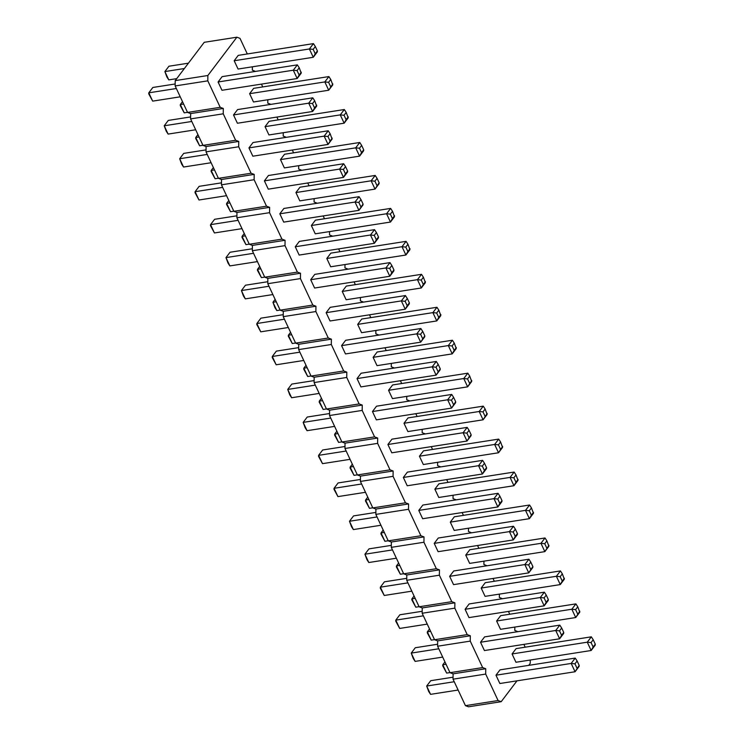 <?xml version="1.0" encoding="UTF-8"?>
<svg xmlns="http://www.w3.org/2000/svg" width="744" height="744" viewBox="0 0 744 744"><rect width="100%" height="100%" fill="white"/><g stroke="black" fill="none" stroke-linecap="round" stroke-linejoin="round"><path stroke-width="1.12" d="M247.306 53.959L239.996 38.353L236.89 37.2L204.237 42.306L175.212 80.622L175.147 85.951L187.553 112.428L190.65 113.572L190.585 118.91L223.247 113.804L235.643 140.272L238.75 141.425L238.684 146.763L251.081 173.231L254.188 174.384L254.123 179.713L266.519 206.19L269.626 207.334L269.561 212.672L281.957 239.14L285.064 240.293L284.998 245.632L297.395 272.099L300.502 273.253L300.437 278.591L312.833 305.059L315.94 306.212L315.875 311.541L328.271 338.018L331.378 339.162L331.312 344.5L343.709 370.968L346.816 372.121L346.751 377.459L359.147 403.927L362.254 405.08L362.189 410.418L374.585 436.886L377.692 438.039L377.627 443.368L390.023 469.845L393.13 470.989L393.065 476.327L405.461 502.795L408.568 503.948L408.502 509.287L420.899 535.754L424.006 536.908L423.941 542.246L436.337 568.714L439.444 569.867L439.379 575.196L451.775 601.673L454.882 602.817L454.817 608.155L467.213 634.623L470.32 635.776L470.255 641.114L482.651 667.582L485.758 668.735L485.693 674.073L498.089 700.541L501.196 701.694L516.996 680.825M190.65 113.572L223.312 108.466L223.247 113.804M190.585 118.91L202.991 145.378L206.088 146.531L206.023 151.869L218.429 178.337L221.526 179.49L221.461 184.828L233.867 211.296L236.964 212.449L236.899 217.778L249.305 244.255L252.402 245.399L252.337 250.737L264.743 277.205L267.84 278.358L267.784 283.697L280.181 310.164L283.278 311.317L283.222 316.656L295.619 343.124L298.716 344.277L298.66 349.606L311.057 376.083L314.163 377.227L314.098 382.565L326.495 409.033L329.601 410.186L329.536 415.524L341.933 441.992L345.039 443.145L344.974 448.483L357.371 474.951L360.477 476.104L360.412 481.433L372.809 507.91L375.915 509.054L375.85 514.392L388.247 540.86L391.353 542.013L391.288 547.351L403.685 573.819L406.791 574.973L406.726 580.311L419.123 606.779L422.229 607.932L422.164 613.261L434.561 639.738L437.667 640.882L437.602 646.22L449.999 672.688L453.105 673.841L453.04 679.179L465.437 705.647L468.543 706.8L501.196 701.694M187.553 112.428L220.205 107.313L223.312 108.466M202.991 145.378L235.643 140.272M525.199 647.187L523.878 644.378M517.926 631.675L514.783 630.428L514.82 627.071M509.761 614.228L508.44 611.419M502.488 598.725L499.345 597.469L499.382 594.112M494.323 581.269L493.002 578.469M487.05 565.766L483.907 564.51L483.944 561.153M478.885 548.319L477.564 545.51M471.612 532.806L468.469 531.551L468.506 528.194M463.447 515.36L462.126 512.551M456.174 499.847L453.031 498.601L453.068 495.244M448.009 482.4L446.688 479.592M440.736 466.897L437.593 465.642L437.63 462.284M432.562 449.441L431.25 446.642M425.298 433.938L422.155 432.683L422.192 429.325M417.124 416.491L415.812 413.683M409.86 400.979L406.717 399.723L406.754 396.366M401.686 383.532L400.374 380.723M394.422 368.02L391.27 366.773L391.316 363.416M386.248 350.573L384.936 347.764M378.984 335.07L375.832 333.814L375.878 330.457M370.81 317.614L369.498 314.814M363.546 302.111L360.394 300.855L360.44 297.498M355.372 284.664L354.06 281.855M348.108 269.151L344.956 267.896L345.002 264.538M339.934 251.704L338.622 248.896M332.67 236.192L329.518 234.946L329.564 231.589M324.496 218.745L323.184 215.937M317.232 203.242L314.08 201.987L314.126 198.629M309.058 185.786L307.746 182.987M301.794 170.283L298.642 169.028L298.688 165.67M293.62 152.836L292.308 150.028M286.356 137.324L283.204 136.068L283.25 132.711M278.182 119.877L276.87 117.068M270.918 104.365L267.766 103.118L267.812 99.761M262.744 86.918L261.432 84.109M255.48 71.415L252.328 70.159L252.374 66.802M236.89 37.2L207.864 75.507L207.809 80.845L220.205 107.313M528.714 665.359L530.221 663.378L530.258 660.021M452.11 345.969L454.184 350.387L452.213 353.884L377.013 365.648L373.116 357.343L377.171 351.996L452.38 340.231L448.325 345.579L452.213 353.884L456.267 348.536L454.268 343.124L452.11 345.969L448.325 345.579L373.116 357.343M357.018 378.594L361.082 373.237L436.282 361.472L432.227 366.829L436.114 375.134L440.169 369.777L440.243 368.782L438.17 364.374L436.021 367.22L432.227 366.829L357.018 378.594L360.914 386.899L436.114 375.134L440.243 368.782M388.554 390.302L392.609 384.955L467.818 373.181L463.763 378.538L467.651 386.843L471.705 381.486L469.706 376.083L467.558 378.928L463.763 378.538L388.554 390.302L392.451 398.607L467.651 386.843L471.77 380.5M372.465 411.553L376.52 406.196L451.72 394.432L447.665 399.788L451.552 408.093L455.616 402.737L455.681 401.741L453.608 397.333L451.459 400.179L447.665 399.788L372.465 411.553L376.352 419.858L451.552 408.093L455.681 401.741M403.992 423.262L408.047 417.905L483.256 406.14L479.201 411.497L483.089 419.802L487.143 414.445L485.144 409.042L482.996 411.888L479.201 411.497L403.992 423.262L407.889 431.567L483.089 419.802L487.208 413.45M387.903 444.512L391.958 439.155L467.158 427.391L463.103 432.738L466.99 441.043L471.054 435.696L471.119 434.701L469.046 430.292L466.897 433.129L463.103 432.738L387.903 444.512L391.79 452.808L466.99 441.043L471.119 434.701M529.309 510.756L531.374 515.164L529.403 518.67L454.203 530.435L450.306 522.13L454.361 516.782L529.57 505.009L525.515 510.365L529.403 518.67L533.457 513.314L531.458 507.91L529.309 510.756L525.515 510.365L450.306 522.13M513.871 477.797L515.936 482.214L513.965 485.711L438.765 497.476L434.868 489.171L438.923 483.823L514.132 472.059L510.077 477.406L513.965 485.711L518.019 480.364L516.02 474.951L513.871 477.797L510.077 477.406L434.868 489.171M513.211 532.006L515.276 536.415L513.304 539.921L438.104 551.685L434.217 543.38L438.272 538.024L513.472 526.259L509.417 531.616L513.304 539.921L517.368 534.564L517.433 533.569L515.36 529.161L513.211 532.006L509.417 531.616L434.217 543.38M482.335 466.088L484.4 470.496L482.428 474.002L407.228 485.767L403.341 477.462L407.396 472.115L482.596 460.35L478.541 465.698L482.428 474.002L486.492 468.646L486.557 467.66L484.484 463.242L482.335 466.088L478.541 465.698L403.341 477.462M497.773 499.047L499.838 503.456L497.866 506.962L422.666 518.726L418.779 510.421L422.834 505.064L498.034 493.3L493.979 498.657L497.866 506.962L501.93 501.605L501.995 500.61L499.921 496.202L497.773 499.047L493.979 498.657L418.779 510.421M419.43 456.221L423.485 450.864L498.694 439.099L494.639 444.456L498.526 452.761L502.581 447.404L500.582 442.001L498.434 444.847L494.639 444.456L419.43 456.221L423.327 464.526L498.526 452.761L502.646 446.409M436.672 313.019L438.746 317.428L436.774 320.934L361.575 332.698L357.678 324.393L361.733 319.037L436.942 307.272L432.887 312.629L436.774 320.934L440.829 315.577L438.83 310.174L436.672 313.019L432.887 312.629L357.678 324.393M341.58 345.635L345.644 340.287L420.844 328.523L416.789 333.87L420.676 342.175L424.731 336.818L424.805 335.832L422.732 331.415L420.583 334.261L416.789 333.87L341.58 345.635L345.476 353.939L420.676 342.175L424.805 335.832M249.612 93.688L253.667 88.341L328.876 76.576L324.821 81.924L328.709 90.229L332.763 84.881L330.764 79.469L328.606 82.314L324.821 81.924L249.612 93.688L253.499 101.993L328.709 90.229L332.828 83.886M312.517 103.565L314.582 107.973L312.61 111.479L237.41 123.244L233.514 114.939L237.569 109.582L312.778 97.817L308.723 103.174L312.61 111.479L316.665 106.122L314.666 100.719L312.517 103.565L308.723 103.174L233.514 114.939M344.044 115.274L346.118 119.682L344.147 123.188L268.937 134.952L265.05 126.647L269.105 121.3L344.314 109.526L340.259 114.883L344.147 123.188L348.201 117.831L346.202 112.428L344.044 115.274L340.259 114.883L265.05 126.647M248.952 147.898L253.007 142.541L328.216 130.777L324.161 136.133L328.048 144.438L332.103 139.082L330.103 133.678L327.955 136.524L324.161 136.133L248.952 147.898L252.848 156.203L328.048 144.438L332.168 138.086M343.393 169.474L345.458 173.891L343.486 177.388L268.286 189.153L264.39 180.857L268.454 175.5L343.654 163.736L339.599 169.083L343.486 177.388L347.541 172.041L347.615 171.046L345.542 166.637L343.393 169.474L339.599 169.083L264.39 180.857M359.482 148.233L361.556 152.641L359.584 156.147L284.375 167.912L280.488 159.607L284.543 154.25L359.752 142.485L355.697 147.842L359.584 156.147L363.639 150.79L363.704 149.795L361.64 145.387L359.482 148.233L355.697 147.842L280.488 159.607M405.796 247.101L407.87 251.509L405.899 255.015L330.689 266.78L326.802 258.475L330.857 253.127L406.066 241.354L402.011 246.71L405.899 255.015L409.953 249.659L407.954 244.255L405.796 247.101L402.011 246.71L326.802 258.475M295.926 192.566L299.981 187.209L375.19 175.445L371.135 180.801L375.023 189.106L379.077 183.749L379.142 182.754L377.078 178.346L374.92 181.192L371.135 180.801L295.926 192.566L299.813 200.871L375.023 189.106L379.142 182.754M390.358 214.142L392.432 218.559L390.461 222.056L315.251 233.821L311.364 225.516L315.419 220.168L390.628 208.404L386.573 213.751L390.461 222.056L394.515 216.709L392.516 211.296L390.358 214.142L386.573 213.751L311.364 225.516M389.707 268.352L391.772 272.76L389.8 276.266L314.6 288.03L310.704 279.725L314.768 274.369L389.968 262.604L385.913 267.961L389.8 276.266L393.855 270.909L393.929 269.914L391.856 265.506L389.707 268.352L385.913 267.961L310.704 279.725M374.269 235.392L376.334 239.801L374.362 243.307L299.162 255.071L295.266 246.766L299.33 241.409L374.53 229.645L370.475 235.002L374.362 243.307L378.417 237.95L378.491 236.955L376.418 232.547L374.269 235.392L370.475 235.002L295.266 246.766M279.828 213.807L283.892 208.46L359.092 196.695L355.037 202.043L358.924 210.347L362.979 204.991L363.053 204.005L360.979 199.587L358.831 202.433L355.037 202.043L279.828 213.807L283.724 222.112L358.924 210.347L363.053 204.005M405.145 301.301L407.21 305.719L405.238 309.216L330.038 320.98L326.142 312.685L330.206 307.328L405.406 295.563L401.351 300.911L405.238 309.216L409.293 303.868L409.367 302.873L407.293 298.465L405.145 301.301L401.351 300.911L326.142 312.685M421.234 280.06L423.308 284.468L421.337 287.974L346.137 299.739L342.24 291.434L346.295 286.077L421.504 274.313L417.449 279.67L421.337 287.974L425.391 282.618L423.392 277.214L421.234 280.06L417.449 279.67L342.24 291.434M496.62 620.998L500.675 615.651L575.884 603.886L571.829 609.234L575.716 617.539L579.771 612.191L577.772 606.779L575.624 609.624L571.829 609.234L496.62 620.998L500.517 629.303L575.716 617.539L579.836 611.196M560.186 576.674L562.25 581.083L560.279 584.589L485.079 596.353L481.182 588.048L485.237 582.692L560.446 570.927L556.391 576.284L560.279 584.589L564.333 579.232L562.334 573.829L560.186 576.674L556.391 576.284L481.182 588.048M465.744 555.089L469.799 549.732L545.008 537.968L540.953 543.325L544.841 551.63L548.895 546.273L546.896 540.869L544.748 543.715L540.953 543.325L465.744 555.089L469.641 563.394L544.841 551.63L548.96 545.278M544.087 597.916L546.152 602.324L544.18 605.83L468.98 617.594L465.093 609.289L469.148 603.942L544.348 592.178L540.293 597.525L544.18 605.83L548.244 600.473L548.309 599.487L546.236 595.07L544.087 597.916L540.293 597.525L465.093 609.289M559.525 630.875L561.59 635.283L559.628 638.789L484.418 650.554L480.531 642.249L484.586 636.892L559.786 625.127L555.731 630.484L559.628 638.789L563.682 633.432L563.747 632.437L561.683 628.029L559.525 630.875L555.731 630.484L480.531 642.249M449.655 576.34L453.71 570.983L528.91 559.218L524.855 564.566L528.742 572.871L532.806 567.523L532.871 566.528L530.798 562.12L528.649 564.956L524.855 564.566L449.655 576.34L453.542 584.635L528.742 572.871L532.871 566.528M495.969 675.208L500.024 669.851L575.224 658.087L571.169 663.443L575.066 671.748L579.12 666.391L579.185 665.396L577.121 660.988L574.963 663.834L571.169 663.443L495.969 675.208L499.856 683.513L575.066 671.748L579.185 665.396M591.062 642.584L593.126 646.992L591.154 650.498L515.955 662.262L512.058 653.957L516.122 648.61L591.322 636.836L587.267 642.193L591.154 650.498L595.209 645.141L595.284 644.155L593.21 639.738L591.062 642.584L587.267 642.193L512.058 653.957M297.079 70.606L299.144 75.014L297.172 78.52L221.972 90.284L218.076 81.98L222.131 76.632L297.34 64.868L293.285 70.215L297.172 78.52L301.227 73.163L299.228 67.76L297.079 70.606L293.285 70.215L218.076 81.98M313.168 49.364L315.242 53.773L313.271 57.279L238.061 69.043L234.174 60.738L238.229 55.382L313.438 43.617L309.383 48.974L313.271 57.279L317.325 51.922L317.39 50.927L315.326 46.519L313.168 49.364L309.383 48.974L234.174 60.738M465.437 705.647L498.089 700.541M453.04 679.179L485.693 674.073M453.105 673.841L485.758 668.735M449.999 672.688L482.651 667.582M437.602 646.22L470.255 641.114M437.667 640.882L470.32 635.776M434.561 639.738L467.213 634.623M422.164 613.261L454.817 608.155M422.229 607.932L454.882 602.817M419.123 606.779L451.775 601.673M406.726 580.311L439.379 575.196M406.791 574.973L439.444 569.867M403.685 573.819L436.337 568.714M391.288 547.351L423.941 542.246M391.353 542.013L424.006 536.908M388.247 540.86L420.899 535.754M375.85 514.392L408.502 509.287M375.915 509.054L408.568 503.948M372.809 507.91L405.461 502.795M360.412 481.433L393.065 476.327M360.477 476.104L393.13 470.989M357.371 474.951L390.023 469.845M344.974 448.483L377.627 443.368M345.039 443.145L377.692 438.039M341.933 441.992L374.585 436.886M329.536 415.524L362.189 410.418M329.601 410.186L362.254 405.08M326.495 409.033L359.147 403.927M314.098 382.565L346.751 377.459M314.163 377.227L346.816 372.121M311.057 376.083L343.709 370.968M298.66 349.606L331.312 344.5M298.716 344.277L331.378 339.162M295.619 343.124L328.271 338.018M283.222 316.656L315.875 311.541M283.278 311.317L315.94 306.212M280.181 310.164L312.833 305.059M267.784 283.697L300.437 278.591M267.84 278.358L300.502 273.253M264.743 277.205L297.395 272.099M252.337 250.737L284.998 245.632M252.402 245.399L285.064 240.293M249.305 244.255L281.957 239.14M236.899 217.778L269.561 212.672M236.964 212.449L269.626 207.334M233.867 211.296L266.519 206.19M221.461 184.828L254.123 179.713M221.526 179.49L254.188 174.384M218.429 178.337L251.081 173.231M206.023 151.869L238.684 146.763M206.088 146.531L238.75 141.425M175.212 80.622L207.864 75.507M175.147 85.951L207.809 80.845M306.007 365.304L303.831 368.187L307.718 376.492L311.011 375.98M307.718 376.492L303.757 369.182L303.831 368.187L307.114 367.676M314.117 380.584L291.788 384.081L287.733 389.438L291.62 397.742L319.185 393.427M291.62 397.742L289.732 394.841L287.733 389.438L315.289 385.122M321.445 398.263L319.269 401.146L323.156 409.451L326.449 408.93M323.156 409.451L319.195 402.141L319.269 401.146L322.552 400.625M329.555 413.543L307.226 417.04L303.171 422.387L307.058 430.692L334.623 426.386M307.058 430.692L305.17 427.8L303.171 422.387L330.727 418.082M336.883 431.222L334.707 434.105L338.594 442.401L341.887 441.889M338.594 442.401L334.633 435.091L334.707 434.105L337.99 433.585M344.993 446.502L322.663 449.99L318.609 455.347L322.496 463.652L350.061 459.336M322.496 463.652L318.544 456.342L318.609 455.347L346.165 451.031M383.197 530.091L381.021 532.974L384.908 541.279L388.201 540.758M384.908 541.279L380.947 533.969L381.021 532.974L384.304 532.453M367.759 497.131L365.583 500.014L368.866 499.503M369.47 508.319L365.509 501.01L365.583 500.014L369.47 508.319L372.763 507.808M391.307 545.371L368.978 548.867L364.923 554.215L368.81 562.52L396.375 558.214M368.81 562.52L366.922 559.628L364.923 554.215L392.479 549.909M365.499 492.296L337.934 496.611L334.047 488.306L338.102 482.949L360.431 479.462M337.934 496.611L333.982 489.301L334.047 488.306L361.603 483.991M380.937 525.255L353.372 529.57L349.485 521.265L353.539 515.908L375.869 512.411M353.372 529.57L351.484 526.668L349.485 521.265L377.041 516.95M352.321 464.182L350.145 467.055L354.032 475.36L357.325 474.849M354.032 475.36L350.071 468.05L350.145 467.055L353.428 466.544M290.569 332.354L288.384 335.228L292.28 343.533L295.573 343.021M292.28 343.533L288.319 336.223L288.384 335.228L291.676 334.716M298.679 347.634L276.349 351.122L272.295 356.478L276.182 364.783L303.747 360.468M276.182 364.783L272.23 357.473L272.295 356.478L299.851 352.163M182.503 101.649L180.318 104.532L184.214 112.837L187.507 112.325M184.214 112.837L180.253 105.527L180.318 104.532L183.61 104.02M195.672 129.772L168.116 134.087L164.229 125.783L168.284 120.426L190.613 116.929M168.116 134.087L166.228 131.186L164.229 125.783L191.785 121.467M197.941 134.608L195.756 137.491L199.048 136.97M199.652 145.796L195.691 138.486L195.756 137.491L199.652 145.796L202.945 145.275M206.051 149.888L183.722 153.385L179.667 158.732L183.554 167.037L211.11 162.731M183.554 167.037L181.666 164.145L179.667 158.732L207.223 154.427M221.489 182.847L199.16 186.335L195.105 191.692L222.661 187.376M198.992 199.997L195.04 192.687L195.105 191.692L198.992 199.997L226.548 195.681M213.379 167.567L211.194 170.45L215.09 178.746L218.383 178.235M215.09 178.746L211.129 171.436L211.194 170.45L214.486 169.93M259.693 266.436L257.508 269.319L260.8 268.798M261.404 277.624L257.443 270.314L257.508 269.319L261.404 277.624L264.697 277.103M228.817 200.517L226.632 203.4L230.528 211.705L233.821 211.194M230.528 211.705L226.567 204.395L226.632 203.4L229.924 202.889M244.255 233.477L242.07 236.36L245.966 244.664L249.259 244.153M245.966 244.664L242.005 237.355L242.07 236.36L245.362 235.848M267.803 281.716L245.474 285.212L241.419 290.56L245.306 298.865L272.871 294.559M245.306 298.865L243.418 295.973L241.419 290.56L268.975 286.254M257.433 261.6L229.868 265.915L225.981 257.61L230.036 252.253L252.365 248.756M229.868 265.915L227.98 263.013L225.981 257.61L253.537 253.295M236.927 215.807L214.598 219.294L210.543 224.651L214.43 232.956L241.986 228.641M214.43 232.956L210.478 225.646L210.543 224.651L238.099 220.336M288.309 327.509L260.744 331.824L256.857 323.519L260.912 318.162L283.241 314.675M260.744 331.824L256.792 324.514L256.857 323.519L284.413 319.204M275.131 299.395L272.946 302.278L276.238 301.757M276.842 310.574L274.954 307.681L272.946 302.278L276.842 310.574L280.135 310.062M429.511 628.959L427.335 631.842L431.222 640.147L434.515 639.635M431.222 640.147L427.27 632.837L427.335 631.842L430.618 631.331M398.635 563.05L396.459 565.933L400.346 574.229L403.639 573.717M400.346 574.229L396.385 566.919L396.459 565.933L399.742 565.412M414.073 596.009L411.897 598.883L415.784 607.188L419.077 606.676M415.784 607.188L411.832 599.878L411.897 598.883L415.18 598.371M422.183 611.289L399.853 614.776L395.799 620.133L399.686 628.438L427.251 624.123M399.686 628.438L395.734 621.128L395.799 620.133L423.355 615.818M437.621 644.239L415.292 647.736L411.237 653.093L438.793 648.777M415.124 661.397L413.236 658.496L411.237 653.093L415.124 661.397L442.689 657.082M406.745 578.33L384.416 581.817L380.361 587.174L384.248 595.479L411.813 591.164M384.248 595.479L380.296 588.169L380.361 587.174L407.917 582.859M453.059 677.198L430.729 680.695L426.675 686.042L430.562 694.347L458.127 690.041M430.562 694.347L428.674 691.455L426.675 686.042L454.231 681.736M444.949 661.918L442.773 664.801L446.66 673.106L449.953 672.585M446.66 673.106L442.708 665.796L442.773 664.801L446.056 664.28M175.175 83.979L152.846 87.466L148.791 92.823L176.347 88.508M152.678 101.128L148.716 93.818L148.791 92.823L152.678 101.128L180.234 96.813M188.437 63.175L168.935 66.225L164.88 71.573L168.776 79.878L176.719 78.641M168.776 79.878L166.879 76.976L164.88 71.573L184.382 68.522M452.38 340.231L454.268 343.124M454.184 350.387L456.332 347.541M436.282 361.472L438.17 364.374M436.021 367.22L438.086 371.628M467.818 373.181L469.706 376.083M467.558 378.928L469.622 383.337M451.72 394.432L453.608 397.333M451.459 400.179L453.524 404.587M483.256 406.14L485.144 409.042M482.996 411.888L485.06 416.296M467.158 427.391L469.046 430.292M466.897 433.129L468.962 437.546M531.374 515.164L533.522 512.328M529.57 505.009L531.458 507.91M515.936 482.214L518.084 479.369M514.132 472.059L516.02 474.951M513.472 526.259L515.36 529.161M515.276 536.415L517.433 533.569M484.4 470.496L486.557 467.66M482.596 460.35L484.484 463.242M499.838 503.456L501.995 500.61M498.034 493.3L499.921 496.202M498.694 439.099L500.582 442.001M498.434 444.847L500.498 449.255M438.746 317.428L440.894 314.582M436.942 307.272L438.83 310.174M420.844 328.523L422.732 331.415M420.583 334.261L422.648 338.669M328.876 76.576L330.764 79.469M328.606 82.314L330.68 86.732M314.582 107.973L316.73 105.127M312.778 97.817L314.666 100.719M346.118 119.682L348.266 116.845M344.314 109.526L346.202 112.428M328.216 130.777L330.103 133.678M327.955 136.524L330.02 140.932M345.458 173.891L347.615 171.046M343.654 163.736L345.542 166.637M359.752 142.485L361.64 145.387M361.556 152.641L363.704 149.795M407.87 251.509L410.018 248.673M406.066 241.354L407.954 244.255M375.19 175.445L377.078 178.346M374.92 181.192L376.994 185.6M392.432 218.559L394.58 215.714M390.628 208.404L392.516 211.296M389.968 262.604L391.856 265.506M391.772 272.76L393.929 269.914M376.334 239.801L378.491 236.955M374.53 229.645L376.418 232.547M359.092 196.695L360.979 199.587M358.831 202.433L360.896 206.841M407.21 305.719L409.367 302.873M405.406 295.563L407.293 298.465M423.308 284.468L425.456 281.623M421.504 274.313L423.392 277.214M575.884 603.886L577.772 606.779M575.624 609.624L577.688 614.042M562.25 581.083L564.398 578.237M560.446 570.927L562.334 573.829M545.008 537.968L546.896 540.869M544.748 543.715L546.812 548.123M544.348 592.178L546.236 595.07M546.152 602.324L548.309 599.487M561.59 635.283L563.747 632.437M559.786 625.127L561.683 628.029M528.91 559.218L530.798 562.12M528.649 564.956L530.714 569.374M575.224 658.087L577.121 660.988M574.963 663.834L577.028 668.242M591.322 636.836L593.21 639.738M593.126 646.992L595.284 644.155M299.144 75.014L301.292 72.177M297.34 64.868L299.228 67.76M313.438 43.617L315.326 46.519M315.242 53.773L317.39 50.927"/></g></svg>
